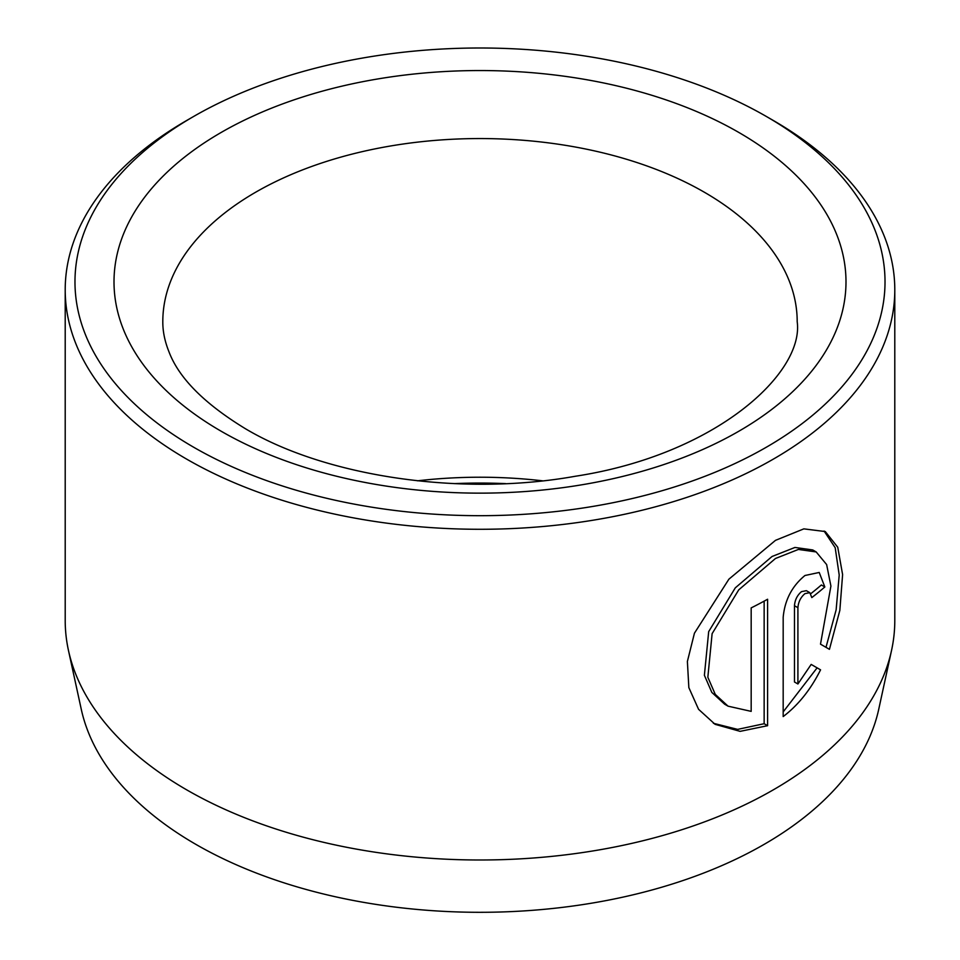 <?xml version="1.0" encoding="UTF-8"?>
<svg xmlns="http://www.w3.org/2000/svg" width="960" height="960" viewBox="0 0 960 960"><rect width="100%" height="100%" fill="white"/><g stroke="black" fill="none" stroke-linecap="round" stroke-linejoin="round"><path stroke-width="1.44" d="M728.04 706.152L724.596 704.16L711.828 692.412L704.388 675.276L708.684 631.632L735.288 587.856L772.044 556.488L794.952 547.452L812.736 549.948L816.18 551.94L798.396 549.444L775.488 558.48L738.732 589.86L712.116 633.66L707.844 677.244L715.272 694.392L728.04 706.164L751.176 711.372L751.176 607.896A414.792 239.472 0 0 0 767.592 599.244L767.592 725.7L740.112 731.352L715.104 724.332L698.568 709.308L688.848 687.624L687.384 661.464L694.44 633.192L728.892 579.18L775.488 540.348L803.844 528.864L825.276 531.552L837.744 547.236L842.604 574.584L839.844 610.38L829.44 649.332L820.5 644.16L830.916 586.068L826.632 564.564L816.18 551.94M713.388 723.288L737.652 729.384L764.148 723.708L767.592 725.7M797.916 683.976L794.472 681.984L794.472 605.7C794.928 599.892 797.28 595.2 801.516 591.636L806.376 590.688L809.832 592.68L804.972 593.628C800.736 597.192 798.384 601.872 797.916 607.692L797.916 683.976L811.176 664.416L820.56 669.84C810.744 689.508 798.276 705.084 783.18 716.568L783.18 617.304C784.764 600.024 792.036 586.092 804.972 575.496L819.216 572.46L824.832 586.968A414.792 239.472 180 0 1 811.812 597.576L809.832 592.68M891.552 650.376L878.748 709.212A401.88 232.02 180 0 1 610.296 899.772A401.88 232.02 180 0 1 195.828 844.344A401.88 232.02 180 0 1 81.252 709.212L68.448 650.376A414.792 239.472 0 0 0 186.696 789.852A414.792 239.472 0 0 0 614.484 847.056A414.792 239.472 0 0 0 891.552 650.376A414.792 239.472 0 0 0 894.792 620.52L894.792 289.812A414.792 239.472 180 0 1 638.736 511.056A414.792 239.472 180 0 1 186.696 459.144A414.792 239.472 180 0 1 65.208 289.812A414.792 239.472 180 0 1 186.696 120.48L193.596 116.496A405.024 233.844 0 0 0 193.596 447.192A405.024 233.844 0 0 0 766.392 447.192A405.024 233.844 0 0 0 766.404 116.496L773.304 120.48A414.792 239.472 180 0 1 894.792 289.812M505.68 483.624A341.592 197.22 0 0 0 454.32 483.624M417.504 480.816A317.196 183.132 180 0 1 542.496 480.816M773.304 120.48L766.404 116.496A405.024 233.844 0 0 0 193.596 116.496M65.208 289.812L65.208 620.52A414.792 239.472 0 0 0 68.448 650.376M783.18 711.9L817.104 667.848L811.176 664.416M817.104 667.848L820.56 669.84M810.84 593.652A414.792 239.472 0 0 0 821.376 584.976L824.832 586.968M825.996 647.34L836.136 609.852L839.208 575.028L835.188 547.704L824.088 531.036M764.148 723.708L764.148 601.14M738.792 132.432A365.988 211.296 180 0 1 738.792 431.256A365.988 211.296 180 0 1 221.208 431.256A365.988 211.296 180 0 1 221.208 132.432A365.988 211.296 180 0 1 738.792 132.432M797.196 321.684A317.196 183.132 0 0 0 704.292 192.192A317.196 183.132 0 0 0 358.62 152.496A317.196 183.132 0 0 0 162.804 321.684C162.744 331.296 164.76 341.244 168.876 351.528C178.716 377.904 204.3 403.68 245.604 428.832C325.488 476.364 460.404 496.884 575.316 476.256C716.46 454.608 804.192 372.828 797.196 321.684M794.472 605.7L797.916 607.692"/></g></svg>

